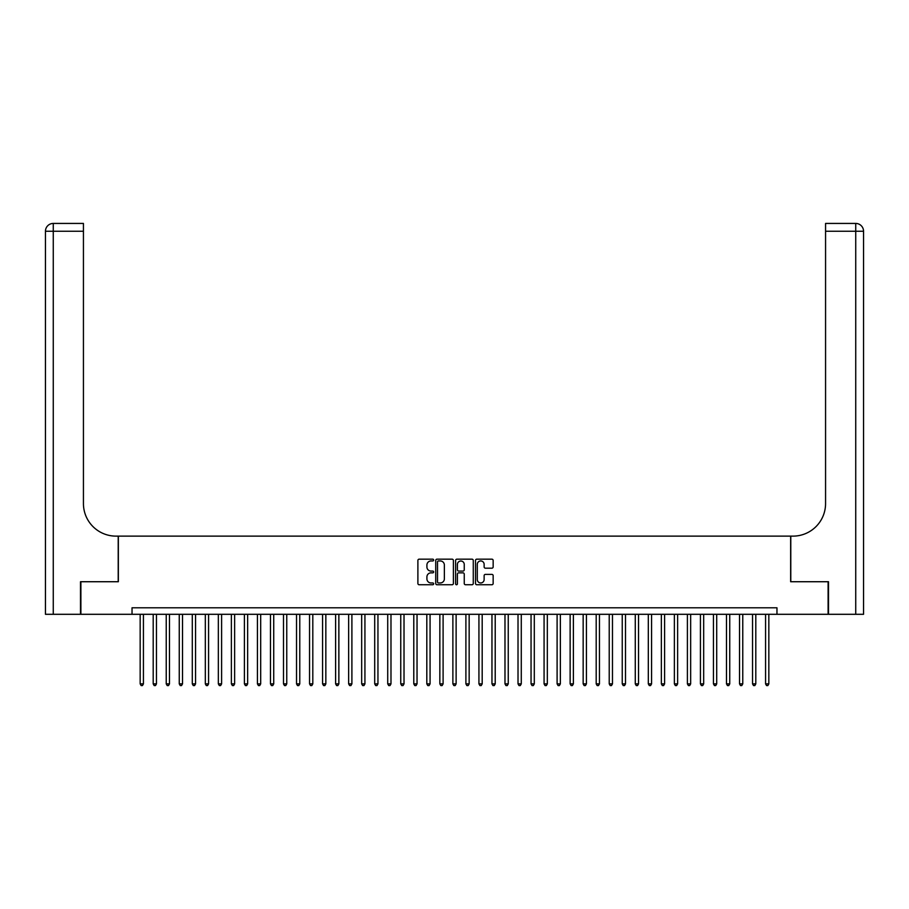 <?xml version="1.0" encoding="UTF-8"?>
<svg xmlns="http://www.w3.org/2000/svg" width="909" height="909" viewBox="0 0 909 909"><rect width="100%" height="100%" fill="white"/><g stroke="black" fill="none" stroke-linecap="round" stroke-linejoin="round"><path stroke-width="1.36" d="M433.65 560.069A0.898 0.898 0 0 0 432.764 559.171L419.174 559.171A1.284 1.284 0 0 0 417.89 560.444L417.89 583.464A1.284 1.284 0 0 0 419.174 584.748L432.764 584.748A0.898 0.898 0 0 0 433.65 583.851A0.898 0.898 0 0 0 432.764 582.953L431.002 582.953A4.091 4.091 0 0 1 426.912 578.863L426.912 576.942A4.091 4.091 0 0 1 431.002 572.852L432.764 572.852A0.898 0.898 0 0 0 433.65 571.954A0.898 0.898 0 0 0 432.764 571.068L431.002 571.068A4.091 4.091 0 0 1 426.912 566.966L426.912 565.057A4.091 4.091 0 0 1 431.002 560.955L432.764 560.955A0.898 0.898 0 0 0 433.65 560.069M491.871 568.182A1.284 1.284 0 0 0 493.155 566.909L493.155 560.444A1.284 1.284 0 0 0 491.871 559.171L476.782 559.171A1.284 1.284 0 0 0 475.509 560.444L475.509 583.464A1.284 1.284 0 0 0 476.782 584.748L491.871 584.748A1.284 1.284 0 0 0 493.155 583.464L493.155 575.67A1.284 1.284 0 0 0 491.871 574.386L485.417 574.386A1.284 1.284 0 0 0 484.133 575.67L484.133 579.533A3.42 3.42 0 0 1 480.713 582.953A3.42 3.42 0 0 1 477.293 579.533L477.293 564.375A3.42 3.42 0 0 1 480.713 560.955A3.42 3.42 0 0 1 484.133 564.375L484.133 566.909A1.284 1.284 0 0 0 485.417 568.182L491.871 568.182M132.032 614.302L80.89 614.302L80.89 581.726L118.352 581.726L118.352 536.128L790.648 536.128L790.648 581.726L828.11 581.726L828.11 614.302L776.968 614.302L776.968 607.791L132.032 607.791L132.032 614.302L776.968 614.302M453.386 560.444A1.284 1.284 0 0 0 452.103 559.171L437.013 559.171A1.284 1.284 0 0 0 435.729 560.444L435.729 583.464A1.284 1.284 0 0 0 437.013 584.748L452.103 584.748A1.284 1.284 0 0 0 453.386 583.464L453.386 560.444M456.897 559.171L471.987 559.171A1.284 1.284 0 0 1 473.271 560.444L473.271 583.464A1.284 1.284 0 0 1 471.987 584.748L465.533 584.748A1.284 1.284 0 0 1 464.249 583.464L464.249 574.136A1.284 1.284 0 0 0 462.976 572.852L458.693 572.852A1.284 1.284 0 0 0 457.409 574.136L457.409 583.851A0.898 0.898 0 0 1 456.511 584.748A0.898 0.898 0 0 1 455.614 583.851L455.614 560.444A1.284 1.284 0 0 1 456.897 559.171M438.422 560.955A0.898 0.898 0 0 0 437.524 561.853L437.524 582.055A0.898 0.898 0 0 0 438.422 582.953L440.274 582.953A4.091 4.091 0 0 0 444.365 578.863L444.365 565.057A4.091 4.091 0 0 0 440.274 560.955L438.422 560.955M464.249 564.444A3.42 3.42 0 0 0 460.829 561.023A3.42 3.42 0 0 0 457.409 564.444L457.409 569.784A1.284 1.284 0 0 0 458.693 571.068L462.976 571.068A1.284 1.284 0 0 0 464.249 569.784L464.249 564.444M140.168 614.302L140.168 683.875L143.429 683.875L143.429 614.302M143.429 683.875L142.452 685.568L141.145 685.568L140.168 683.875M80.503 581.726L118.215 581.726L118.215 536.128L116 536.128A32.576 32.576 0 0 1 83.435 503.552L83.435 231.25L53.267 231.25L53.267 614.302L80.503 614.302L80.503 581.726M53.267 614.302L45.45 614.302L45.45 231.25A7.817 7.817 0 0 1 53.267 223.432L83.435 223.432L83.435 231.25M83.435 223.432L53.267 223.432A7.817 7.817 0 0 0 45.45 231.25L53.267 231.25L53.267 223.432M116 536.128A32.576 32.576 0 0 1 83.435 503.552M828.497 581.726L790.785 581.726L790.785 536.128L793 536.128A32.576 32.576 0 0 0 825.565 503.552L825.565 223.432L855.733 223.432A7.817 7.817 0 0 1 863.55 231.25L863.55 614.302L828.497 614.302L828.497 581.726M793 536.128A32.576 32.576 0 0 0 825.565 503.552M855.733 614.302L855.733 231.25L863.55 231.25A7.817 7.817 0 0 0 855.733 223.432A7.817 7.817 0 0 1 863.55 231.25A7.817 7.817 0 0 0 855.733 223.432L855.733 231.25L825.565 231.25M153.201 614.302L153.201 683.875L156.462 683.875L156.462 614.302M156.462 683.875L155.484 685.568L154.178 685.568L153.201 683.875M166.233 614.302L166.233 683.875L169.483 683.875L169.483 614.302M169.483 683.875L168.506 685.568L167.211 685.568L166.233 683.875M179.255 614.302L179.255 683.875L182.516 683.875L182.516 614.302M182.516 683.875L181.539 685.568L180.232 685.568L179.255 683.875M192.288 614.302L192.288 683.875L195.549 683.875L195.549 614.302M195.549 683.875L194.571 685.568L193.265 685.568L192.288 683.875M205.32 614.302L205.32 683.875L208.57 683.875L208.57 614.302M208.57 683.875L207.593 685.568L206.298 685.568L205.32 683.875M218.342 614.302L218.342 683.875L221.603 683.875L221.603 614.302M221.603 683.875L220.626 685.568L219.319 685.568L218.342 683.875M231.375 614.302L231.375 683.875L234.636 683.875L234.636 614.302M234.636 683.875L233.658 685.568L232.352 685.568L231.375 683.875M244.407 614.302L244.407 683.875L247.657 683.875L247.657 614.302M247.657 683.875L246.68 685.568L245.385 685.568L244.407 683.875M257.429 614.302L257.429 683.875L260.69 683.875L260.69 614.302M260.69 683.875L259.713 685.568L258.406 685.568L257.429 683.875M270.462 614.302L270.462 683.875L273.723 683.875L273.723 614.302M273.723 683.875L272.745 685.568L271.439 685.568L270.462 683.875M283.494 614.302L283.494 683.875L286.755 683.875L286.755 614.302M286.755 683.875L285.778 685.568L284.472 685.568L283.494 683.875M296.527 614.302L296.527 683.875L299.777 683.875L299.777 614.302M299.777 683.875L298.8 685.568L297.504 685.568L296.527 683.875M309.549 614.302L309.549 683.875L312.81 683.875L312.81 614.302M312.81 683.875L311.832 685.568L310.526 685.568L309.549 683.875M322.581 614.302L322.581 683.875L325.842 683.875L325.842 614.302M325.842 683.875L324.865 685.568L323.559 685.568L322.581 683.875M335.614 614.302L335.614 683.875L338.864 683.875L338.864 614.302M338.864 683.875L337.887 685.568L336.591 685.568L335.614 683.875M348.636 614.302L348.636 683.875L351.897 683.875L351.897 614.302M351.897 683.875L350.919 685.568L349.613 685.568L348.636 683.875M361.668 614.302L361.668 683.875L364.929 683.875L364.929 614.302M364.929 683.875L363.952 685.568L362.646 685.568L361.668 683.875M374.701 614.302L374.701 683.875L377.951 683.875L377.951 614.302M377.951 683.875L376.974 685.568L375.678 685.568L374.701 683.875M387.723 614.302L387.723 683.875L390.984 683.875L390.984 614.302M390.984 683.875L390.006 685.568L388.7 685.568L387.723 683.875M400.755 614.302L400.755 683.875L404.016 683.875L404.016 614.302M404.016 683.875L403.039 685.568L401.733 685.568L400.755 683.875M413.788 614.302L413.788 683.875L417.038 683.875L417.038 614.302M417.038 683.875L416.061 685.568L414.765 685.568L413.788 683.875M426.81 614.302L426.81 683.875L430.071 683.875L430.071 614.302M430.071 683.875L429.093 685.568L427.787 685.568L426.81 683.875M439.842 614.302L439.842 683.875L443.103 683.875L443.103 614.302M443.103 683.875L442.126 685.568L440.82 685.568L439.842 683.875M452.875 614.302L452.875 683.875L456.125 683.875L456.125 614.302M456.125 683.875L455.148 685.568L453.852 685.568L452.875 683.875M465.897 614.302L465.897 683.875L469.158 683.875L469.158 614.302M469.158 683.875L468.18 685.568L466.874 685.568L465.897 683.875M478.929 614.302L478.929 683.875L482.19 683.875L482.19 614.302M482.19 683.875L481.213 685.568L479.907 685.568L478.929 683.875M491.962 614.302L491.962 683.875L495.212 683.875L495.212 614.302M495.212 683.875L494.235 685.568L492.939 685.568L491.962 683.875M504.984 614.302L504.984 683.875L508.245 683.875L508.245 614.302M508.245 683.875L507.267 685.568L505.961 685.568L504.984 683.875M518.016 614.302L518.016 683.875L521.277 683.875L521.277 614.302M521.277 683.875L520.3 685.568L518.994 685.568L518.016 683.875M531.049 614.302L531.049 683.875L534.299 683.875L534.299 614.302M534.299 683.875L533.322 685.568L532.026 685.568L531.049 683.875M544.071 614.302L544.071 683.875L547.332 683.875L547.332 614.302M547.332 683.875L546.354 685.568L545.048 685.568L544.071 683.875M557.103 614.302L557.103 683.875L560.364 683.875L560.364 614.302M560.364 683.875L559.387 685.568L558.081 685.568L557.103 683.875M570.136 614.302L570.136 683.875L573.386 683.875L573.386 614.302M573.386 683.875L572.409 685.568L571.113 685.568L570.136 683.875M583.158 614.302L583.158 683.875L586.419 683.875L586.419 614.302M586.419 683.875L585.441 685.568L584.135 685.568L583.158 683.875M596.19 614.302L596.19 683.875L599.451 683.875L599.451 614.302M599.451 683.875L598.474 685.568L597.168 685.568L596.19 683.875M609.223 614.302L609.223 683.875L612.473 683.875L612.473 614.302M612.473 683.875L611.496 685.568L610.2 685.568L609.223 683.875M622.245 614.302L622.245 683.875L625.506 683.875L625.506 614.302M625.506 683.875L624.528 685.568L623.222 685.568L622.245 683.875M635.277 614.302L635.277 683.875L638.538 683.875L638.538 614.302M638.538 683.875L637.561 685.568L636.255 685.568L635.277 683.875M648.31 614.302L648.31 683.875L651.571 683.875L651.571 614.302M651.571 683.875L650.594 685.568L649.287 685.568L648.31 683.875M661.343 614.302L661.343 683.875L664.593 683.875L664.593 614.302M664.593 683.875L663.615 685.568L662.32 685.568L661.343 683.875M674.364 614.302L674.364 683.875L677.625 683.875L677.625 614.302M677.625 683.875L676.648 685.568L675.342 685.568L674.364 683.875M687.397 614.302L687.397 683.875L690.658 683.875L690.658 614.302M690.658 683.875L689.681 685.568L688.374 685.568L687.397 683.875M700.43 614.302L700.43 683.875L703.68 683.875L703.68 614.302M703.68 683.875L702.702 685.568L701.407 685.568L700.43 683.875M713.451 614.302L713.451 683.875L716.712 683.875L716.712 614.302M716.712 683.875L715.735 685.568L714.429 685.568L713.451 683.875M726.484 614.302L726.484 683.875L729.745 683.875L729.745 614.302M729.745 683.875L728.768 685.568L727.461 685.568L726.484 683.875M739.517 614.302L739.517 683.875L742.767 683.875L742.767 614.302M742.767 683.875L741.789 685.568L740.494 685.568L739.517 683.875M752.538 614.302L752.538 683.875L755.799 683.875L755.799 614.302M755.799 683.875L754.822 685.568L753.516 685.568L752.538 683.875M765.571 614.302L765.571 683.875L768.832 683.875L768.832 614.302M768.832 683.875L767.855 685.568L766.548 685.568L765.571 683.875"/></g></svg>
